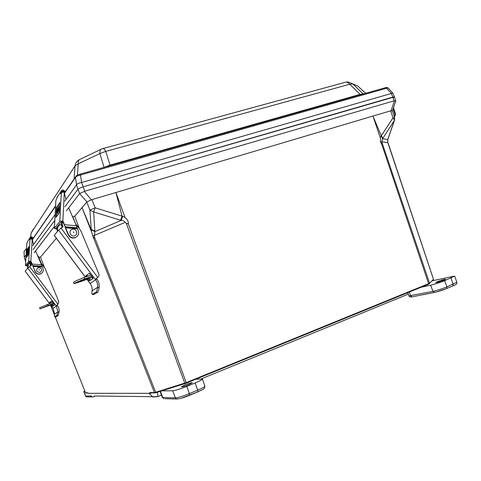 <?xml version="1.0" encoding="UTF-8"?>
<svg xmlns="http://www.w3.org/2000/svg" width="481" height="481" viewBox="0 0 481 481"><rect width="100%" height="100%" fill="white"/><g stroke="black" fill="none" stroke-linecap="round" stroke-linejoin="round"><path stroke-width="0.72" d="M395.256 115.169L395.442 113.726L394.901 114.55L393.091 108.904M394.456 117.226L395.28 115.109L394.901 114.55L394.186 116.378M151.99 392.911L149.254 393.542L149.026 393.338L149.838 392.616L154.846 392.538L186.201 382.629L429.581 283.273L429.341 283.838M154.846 392.538L155.279 392.881L154.461 392.604L92.827 236.111L91.618 231.986L82.029 207.588L74.753 216.264M155.417 392.851L184.914 383.604L126.25 223.19L125.09 222.39C124.633 221.224 123.334 220.563 121.2 220.4L93.651 211.965L94.877 231.632L94.324 236.712L155.838 392.73L155.387 392.857M120.575 220.208L122.06 216.119L122.685 216.312L121.2 220.4L94.877 231.632L91.246 229.786L82.029 207.588L86.929 201.876L79.636 193.554L77.958 189.219C78.74 188.462 80.471 187.668 83.159 186.832L394.45 96.915L392.815 97.102L391.348 93.476L392.791 93.122L394.45 96.915L393.783 97.559M429.335 283.423L428.769 284.121L381.673 144.144L380.477 141.949L380.399 138.131L372.931 116.053L115.921 192.502L125.096 217.683C127.357 219.234 128.463 221.344 128.409 224.014L186.201 382.629L186.243 383.116L184.969 383.585L155.838 392.73M433.231 279.906L433.477 279.353L387.86 142.755L387.686 139.73L394.3 120.611L382.521 138.775L381.866 141.709L382.064 142.719L429.581 283.273L433.459 279.311M388.143 143.326C387.656 142.935 387.566 141.642 387.866 139.454L382.521 138.775L372.931 116.053L391.077 110.726L392.43 110.883L394.6 117.671L392.953 117.869L390.686 110.774M34.223 252.687L54.485 226.304M33.039 249.639L54.804 220.364L33.039 249.639M37.428 255.489L38.282 256.229L38.721 257.509M39.262 257.323L38.396 256.571M56.319 238.239L40.518 257.07L38.895 257.449L41.246 263.402M66.432 210.75L79.636 193.554M79.786 174.224L80.519 175L81.578 182.503L83.159 186.832C80.471 187.668 78.74 188.462 77.958 189.219L64.893 206.782L77.958 189.219L76.527 184.872L75.517 177.333L64.538 193.218M93.945 238.57L94.324 236.712M126.25 223.19L128.409 224.014M381.673 144.144L382.064 142.719M388.317 143.717L388.588 144.534M85.396 392.773L87.74 392.797L88.336 393.326M24.567 250.775L24.074 251.761L24.272 257.299L25.18 260.245L25.824 259.343L25.18 260.245L25.691 261.526M84.842 191.185L394.017 100.848L392.815 97.102L83.159 186.832L84.842 191.185L79.798 193.47M84.313 191.414L91.426 199.862L91.949 199.633L95.118 207.816L122.06 216.113L115.921 192.502L91.949 199.633M391.077 110.726L394.408 100.8L394.017 100.848M91.426 199.862L86.929 201.876M394.408 100.8L395.737 101.034M382.798 138.354L381.409 135.636L392.953 117.869L394.48 120.34L388.137 138.654M394.6 117.671L394.606 119.991M94.853 231.187L91.216 229.353L89.917 210.107L93.651 211.965L95.118 207.816L89.917 210.107L86.76 201.954M149.838 392.616L150.391 392.929M155.267 392.881L150.138 392.911L149.206 393.512M103.655 167.448L109.896 165.127L360.119 94.372L363.191 93.993M360.503 94.751L349.717 84.247L105.778 151.395L110.203 165.596M392.761 93.086L388.005 87.909L386.55 88.233L80.519 175L77.273 176.028L75.517 177.333L76.245 175.872L77.477 175.072M385.395 87.728L386.55 88.233L391.348 93.476M64.755 192.316L64.478 192.899M32.726 238.792L32.51 240.199M64.761 201.184L76.527 184.872M32.738 245.599L55.111 214.574M81.722 182.473L391.251 93.512M24.297 257.299L26.088 254.816M81.578 182.503C78.914 182.99 77.237 183.766 76.551 184.824M26.479 248.28L24.05 251.791L24.272 257.299M30.634 236.989L31.169 232.972L30.664 236.977M365.692 93.284L357.924 86.165L365.71 93.278M103.138 148.509L345.033 82.365C346.585 81.674 348.148 82.299 349.717 84.247L352.771 83.874L357.924 86.165L353.697 84.283M74.11 178.962L75.024 165.951L78.229 163.823L77.453 175.084M363.221 93.981L352.771 83.874L348.058 81.926L346.061 82.083M100.914 149.369L80.315 159.181C78.746 159.572 78.054 161.117 78.229 163.823L99.94 153.535C99.723 150.812 100.367 149.272 101.876 148.912L102.555 148.671C103.385 148.142 104.455 149.05 105.778 151.395L99.94 153.535L104.004 167.352M63.306 192.117L61.484 191.871L61.201 192.292M61.808 191.27L62.746 191.763L62.903 190.951L61.929 191.246M31.211 238.853L31.211 238.311L30.087 238.636M30.531 237.885L31.229 238.293L31.385 237.62L31.86 237.788L31.397 238.203L32.78 238.726M64.827 192.232L62.957 191.648L63.51 191.204M62.939 190.957L63.486 191.167M61.55 191.444L61.61 192.322M61.694 191.324L61.484 191.871M31.848 237.788L30.58 237.873L31.385 237.62M32.69 238.835L31.229 238.293M65.224 192.057L63.348 191.234M64.719 192.37L64.189 192.454M33.159 238.528L31.71 237.861M55.556 206.217L32.407 239.658M443.771 280.249C439.568 281.842 436.892 282.63 435.756 282.6L437.668 281.577C441.823 279.996 444.492 279.214 445.665 279.233L443.771 280.249M432.022 280.82L454.665 276.088L444.66 280.651C439.454 282.714 434.764 284.235 430.597 285.227L421.043 287.271M424.134 294.558L425.084 294.27M423.442 294.685L423.767 294.546M84.903 391.594L83.796 391.564L84.662 390.981M188.636 384.746C184.524 386.345 182.095 387.055 181.343 386.856L185.065 384.86C189.123 383.279 191.54 382.575 192.322 382.756L188.636 384.746M194.456 379.256L202.465 379.028C202.351 379.659 199.922 380.97 195.172 382.954L186.796 386.387C180.128 389.039 175.427 390.5 172.703 390.788L161.67 390.897M30.459 265.356L30.002 266.354M42.406 307.912L51.689 304.323L42.406 307.912M44.565 267.839L40.494 257.101M30.748 265.837C29.834 264.382 29.792 262.921 30.622 261.454M30.928 265.71L30.177 263.606L30.658 261.454L29.894 261.526L26.641 265.668L27.513 266.035M38.426 257.618L38.895 257.449M42.364 264.905L43.512 264.646M30.075 262.897L29.882 262.987C27.97 264.123 27.321 265.759 27.946 267.881M28.445 264.171L27.796 268.019M53.974 303.758L40.025 308.874L39.592 307.78L52.874 302.296M40.025 308.874L53.613 303.277M57.071 304.984L57.323 305.417L56.295 306.03L27.772 268.049L25.216 271.194L49.549 303.559M57.197 305.243L56.241 305.946L56.283 305.555M51.16 304.918L52.459 306.409L54.654 304.9L54.299 304.184L51.695 300.962L49.543 302.549L50.012 303.385M50.697 305.092L53.114 308.303L54.581 313.937L54.581 316.829L56.89 315.452L57.864 311.983L54.569 314.015M51.714 300.956L50.487 301.864L51.142 302.952M52.291 304.485L53.397 305.724L54.666 304.846M55.676 316.985L58.069 315.62L59.043 312.151L57.876 311.898L59.043 312.151M55.736 316.991L54.593 316.817L55.754 316.985M53.114 308.303L56.367 306.12L57.876 311.898M57.323 305.417C58.772 307.413 59.349 309.626 59.055 312.061M27.633 268.218L27.838 265.169M30.82 261.502L31.289 265.458L27.772 268.049L27.543 266.624M40.578 262.518L45.082 268.524L58.784 301.509L58.003 304.305L56.193 305.621M30.766 261.49L31.103 265.584M27.447 252.297L27.345 252.934L27.447 252.297M33.526 244.51L32.233 239.177L30.802 261.496L35.251 271.452C35.961 272.998 37.175 273.863 38.895 274.056L40.608 273.815C42.905 272.715 43.693 270.959 42.983 268.542L42.376 267.057L33.195 266.42L35.101 271.627C35.81 273.166 37.025 274.032 38.739 274.218L40.446 273.984L42.094 272.883M33.375 238.011L31.62 236.82L30.333 237.151L29.509 238.588L29.515 239.791L29.996 239.081L32.233 239.177M32.738 265.795L41.925 266.438L41.775 265.524L42.376 267.057M31.331 262.289L32.281 264.075L41.48 264.724L35.57 250.938M30.802 261.496L31.475 262.103M29.509 238.588L27.363 241.799L26.75 243.909L25.463 265.59L28.68 261.442L30.61 261.261M28.529 254.569L28.998 246.603L26.99 249.477L26.527 257.293L28.529 254.569M32.768 238.498L33.249 238.191M26.738 243.957L25.451 265.626L27.152 265.825M26.744 265.969L27.327 265.909L27.399 264.706M41.48 264.724L41.841 266.227L32.648 265.59M41.859 265.734L41.967 266.209M33.045 266.6L32.894 266.005M26.539 257.221L28.529 254.515L28.986 246.681L26.99 249.531L26.575 257.221M28.235 249.621L28.379 253.734L28.289 248.749L27.639 254.689L28.235 249.621M27.477 250.739L27.615 254.78L27.537 249.759L26.798 255.892L27.477 250.739M28.295 248.623L27.633 254.816L28.229 249.747L28.391 253.776L28.295 248.623M26.786 255.976L27.471 250.866L27.627 254.822L27.543 249.639L26.786 255.976M40.097 272.456C42.665 269.649 42.015 268.013 38.155 267.538C35.576 270.346 36.225 271.987 40.097 272.456M60.732 228.198L61.574 227.669M61.808 227.375L60.588 228.451M77.104 282.413C78.09 281.577 89.183 277.321 88.991 277.856L88.865 277.994C87.782 278.86 76.858 283.044 76.996 282.533L77.104 282.413M79.407 228.902L74.741 216.222L72.763 216.612L75.607 223.779L80.904 230.916L98.785 273.815C99.284 275.252 98.96 276.455 97.817 277.417L95.43 279.148L95.448 279.605L58.562 230.062L54.257 235.371L85.335 277.062M62.277 227.279C61.057 225.246 61.069 223.274 62.32 221.362M62.584 227.062C61.376 225.162 61.297 223.262 62.356 221.368M77.441 226.256L78.65 226.082M61.364 224.429L60.197 224.861C57.78 226.274 56.968 228.343 57.75 231.06M58.351 226.395C57.179 227.868 56.896 229.521 57.522 231.349M92.358 276.864L91.083 277.753L81.271 281.445L73.996 283.706L73.437 282.287C74.164 281.565 77.754 279.966 84.205 277.489L90.939 274.964M73.996 283.706C74.729 282.996 78.319 281.403 84.77 278.92L91.895 276.244M95.521 279.714L96.741 278.818L95.611 279.84C97.246 282.1 97.908 284.602 97.601 287.337L92.051 290.867C91.781 293.157 91.853 294.33 92.268 294.378L96.164 292.057C96.705 291.516 97.18 289.977 97.589 287.446L99.104 287.68C98.695 290.217 98.22 291.751 97.679 292.292L96.164 292.057M87.77 278.998L89.49 280.922L93.2 278.361L92.773 277.417L89.358 273.25L85.75 275.902L86.111 276.773M87.001 279.287L90.139 283.501C91.721 285.69 92.364 288.107 92.063 290.764L92.051 290.867M97.601 287.337L99.116 287.566C99.465 284.415 98.707 281.541 96.831 278.944L96.741 278.818M89.388 273.238L86.929 275.054L87.548 276.232M89.207 278.457L90.681 280.05L93.218 278.307M93.603 294.582L97.679 292.292M57.227 231.71L57.636 227.513M57.455 231.427L57.251 228.764M92.069 277.062L92.689 278.667M96.513 278.373L96.663 278.709M58.562 230.062L63.167 226.659C62.007 224.976 61.808 223.232 62.584 221.422L64.334 225.024L64.586 224.717L76.413 225.751L68.693 207.798M62.512 221.398C61.556 223.244 61.67 225.072 62.855 226.876M57.359 210.624L57.203 211.478L57.359 210.624M63.282 222.462L63.528 222.15L65.139 227.002L68.41 234.391C69.342 236.405 70.911 237.554 73.124 237.83L75.319 237.554C78.253 236.177 79.257 233.922 78.319 230.784L77.525 228.854L65.723 227.838L65.464 228.138L68.152 234.68C69.084 236.694 70.647 237.836 72.853 238.113L75.048 237.836L77.182 236.418M65.41 191.57L63.155 189.995L61.502 190.392L60.462 192.214L60.504 193.717L61.327 192.508L63.173 192.111L64.31 192.538L62.843 221.11L63.528 222.15M65.139 227.002L76.954 228.024L76.713 226.882L77.525 228.854M66.011 199.453L64.31 192.538M57.023 229.052L55.952 228.974L56.746 228.836L56.824 227.297M57.876 195.833L55.874 200.613L54.395 228.343L59.824 221.362L62.404 221.038L62.416 221.368L61.388 221.5L55.898 228.469L56.517 228.722M59.319 212.818L59.854 202.555L56.475 207.383L55.946 217.394L59.319 212.818M64.773 192.105L65.254 191.799M62.404 221.038L62.843 221.11L62.416 221.368M54.395 228.343L55.952 228.974M56.95 229.557L56.517 229.124M64.658 225.493L64.334 225.024M76.413 225.751L76.858 227.741L65.037 226.719M65.464 228.138L65.218 227.104M55.964 217.298L59.313 212.752L59.842 202.657L56.481 207.443L56.012 217.298M58.634 206.8L59.031 211.856L58.694 205.676L57.78 213.492L58.634 206.8M57.359 208.664L57.738 213.618L57.425 207.401L56.367 215.488L57.359 208.664M58.7 205.519L57.768 213.654L58.628 206.962L59.049 211.905L58.7 205.519M56.343 215.602L57.353 208.82L57.756 213.666L57.431 207.245L56.343 215.602M74.645 235.786C78.824 234.487 76.172 227.796 72.108 229.383C67.911 230.664 70.581 237.392 74.645 235.786M63.991 224.194L64.839 225.914M184.908 383.604L428.769 284.115L433.489 279.329M92.827 236.111L94.601 235.257M91.468 231.626L91.246 229.786M380.477 141.949L381.866 141.709M380.285 137.8L381.132 136.057M87.993 393.001L88.42 393.44M125.09 222.39L94.625 235.317M387.86 142.755L381.884 141.757M50.571 305.14L54.461 314.923M55.255 316.925L85.624 393.013L55.231 316.919M157.269 392.28C157.906 394.642 157.996 396.128 157.54 396.747L94.126 396.007M88.522 393.314L149.026 393.338M122.685 216.312L124.97 217.304M24.309 257.293L25.697 261.43M149.254 393.542L152.826 396.969L157.54 396.747L161.478 395.135M85.865 393.013L87.957 393.007M362.109 93.975L362.409 94.216M106.86 166.167L106.956 166.516M388.005 87.909L386.989 87.464L385.684 87.626M77.273 176.028L77.778 174.964M30.441 238.913L30.261 238.372M79.317 159.65L78.162 160.42C76.341 161.802 75.295 163.648 75.024 165.951L31.169 232.972L33.46 228.944M65.194 192.274L64.574 192.111M409.253 292.087L410.714 295.833L412.055 296.855C410.527 297.21 409.493 296.897 408.958 295.917L432.996 291.354C437.139 290.416 441.78 288.925 446.921 286.874L456.866 282.251C456.493 283.405 458.201 283.676 452.976 285.9L446.711 288.504M450.931 278.084L453.186 284.283L452.976 285.9L446.494 288.594L436.033 292.063M430.597 285.227L432.996 291.354L434.385 292.424L412.367 296.795M434.812 292.34L434.385 292.424C438.137 291.624 442.243 290.314 446.717 288.504L446.921 286.874L444.66 280.651M92.647 396.993L94.354 396.609M87.067 396.849L86.327 396.837L85.498 396.103L91.119 395.953M83.934 391.6L85.63 396.146L86.327 396.837L91.949 396.963L91.228 396.248L91.865 396.158M160.42 391.293L162.825 397.667L163.841 398.689L162.374 397.516L175.391 397.895C178.114 397.673 182.762 396.242 189.352 393.608L197.721 390.139C202.411 388.155 204.798 386.826 204.9 386.153C204.449 389.382 204.287 388.714 197.883 391.847L189.52 395.322L189.352 393.608L186.796 386.387M195.172 382.954L197.721 390.139L197.883 391.847L181.139 398.28M189.526 395.316C183.526 397.811 179.172 399.032 176.455 398.977L175.391 397.895L172.703 390.788M204.9 386.153L202.465 379.028M177.495 399.026L164.899 398.713M43.482 264.7L42.484 265.061M43.663 265.548L43.025 265.777M48.076 305.387L47.643 304.287M57.257 305.327L56.295 306.03M49.994 302.218L50.457 302.838L49.982 302.224M53.397 305.724L52.459 306.409M52.82 305.182L51.876 305.868M50.848 302.561L49.904 303.246M51.293 302.898L50.505 301.846L49.549 302.543L50.487 301.864M58.069 315.62L56.89 315.452M52.441 304.425L53.409 305.712M57.96 304.335L29.642 266.612M29.996 239.081L28.68 261.442M33.153 237.692L32.281 238.251M29.924 239.189L29.473 239.153M39.442 270.232L39.123 269.42L39.442 270.232M78.595 226.19L77.639 226.521M78.788 227.339L78.355 227.489M84.77 278.92L84.205 277.489M96.831 278.944L90.139 283.501M86.111 275.643L86.712 276.449L86.087 275.655M90.681 280.05L89.49 280.922M89.893 279.377L88.702 280.249M87.356 275.974L86.424 276.659M86.947 275.03L85.75 275.902L86.929 275.054M93.783 294.582L92.304 294.354M86.712 275.204L87.314 276.004M97.763 277.459L61.057 228.12M61.327 192.508L59.824 221.362M56.854 197.613L60.462 192.214M65.121 191.155L64.105 191.793M60.997 192.995L60.42 192.941M73.858 232.816L73.437 231.764L73.858 232.816M388.48 144.138L433.489 279.323M50.547 305.146L54.455 314.971M392.43 110.883L395.749 100.992L394.45 96.915M408.267 294.15L201.13 378.914M428.769 284.115L186.243 383.116M395.442 113.726L393.506 107.666M65.097 192.027L75.541 176.882M31.86 237.794L32.997 238.552L55.574 205.826M24.05 251.779L24.128 251.335M77.7 174.97L79.81 174.2M79.912 174.17L385.455 87.692M61.893 191.246L62.903 190.951M62.927 190.945L63.516 191.173C64.526 192.099 65.115 192.43 65.272 192.153M408.958 295.917L407.702 292.719M456.866 282.251L454.665 276.088M85.498 396.103L83.796 391.564M162.374 397.516L160.065 391.402M52.832 307.978L50.667 305.104M49.519 303.571L25.204 271.224M32.293 264.478L32.522 265.037M42.178 266.781L41.937 266.071M93.747 294.606L92.268 294.378M89.731 283.062L86.935 279.311M85.275 277.086L54.227 235.431M54.371 228.391L55.85 200.715M64.598 225.409L64.965 226.365M76.822 227.212L77.194 228.367"/></g></svg>

